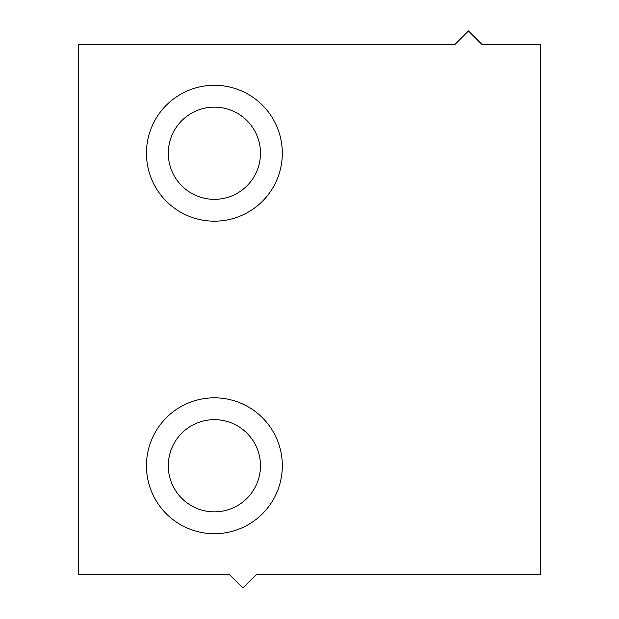 <?xml version="1.0" encoding="UTF-8"?>
<svg xmlns="http://www.w3.org/2000/svg" width="619" height="619" viewBox="0 0 619 619"><rect width="100%" height="100%" fill="white"/><g stroke="black" fill="none" stroke-linecap="round" stroke-linejoin="round"><path stroke-width="0.93" d="M214.383 419.667A46.092 46.092 0 0 0 168.291 465.759A46.092 46.092 0 0 0 214.383 511.851A46.092 46.092 0 0 0 260.483 465.759A46.092 46.092 0 0 0 214.383 419.667M454.888 44.537L78.505 44.537L78.505 574.463L229.332 574.463L242.919 588.05L256.506 574.463L540.495 574.463L540.495 44.537L482.062 44.537L468.475 30.95L454.888 44.537M214.383 397.824A67.935 67.935 0 0 0 146.448 465.759A67.935 67.935 0 0 0 214.383 533.702A67.935 67.935 0 0 0 282.326 465.759A67.935 67.935 0 0 0 214.383 397.824M214.383 85.298A67.935 67.935 0 0 1 282.326 153.241A67.935 67.935 0 0 1 214.383 221.176A67.935 67.935 0 0 1 146.448 153.241A67.935 67.935 0 0 1 214.383 85.298M214.383 107.149A46.092 46.092 0 0 1 260.483 153.241A46.092 46.092 0 0 1 214.383 199.333A46.092 46.092 0 0 1 168.291 153.241A46.092 46.092 0 0 1 214.383 107.149"/></g></svg>

